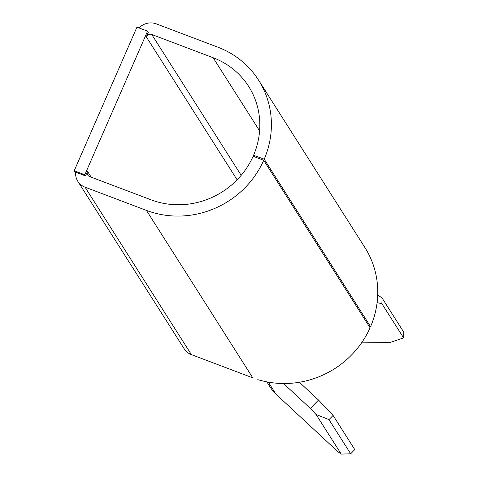 <?xml version="1.0" encoding="UTF-8"?>
<svg xmlns="http://www.w3.org/2000/svg" width="478" height="478" viewBox="0 0 478 478"><rect width="100%" height="100%" fill="white"/><g stroke="black" fill="none" stroke-linecap="round" stroke-linejoin="round"><path stroke-width="0.72" d="M266.861 381.856L270.512 387.604A36.92 35.014 -32.4 0 0 275.949 394.141L337.749 451.591L341.232 454.1L350.685 453.777L354.778 449.589L333.076 415.424L328.984 419.612L350.685 453.777M361.565 342.875L389.917 342.547L403.587 337.862L403.796 332.204L382.095 298.039L381.886 303.697L403.587 337.862M138.984 27.921A15.941 15.123 -32.4 0 1 156.36 23.9L217.765 47.143A90.629 85.944 -32.4 0 1 258.598 80.184A90.629 85.944 -32.4 0 1 264.22 159.192L253.573 155.248A78.882 74.801 147.6 0 0 248.685 86.482A78.882 74.801 147.6 0 0 213.14 57.724L151.735 34.482A4.194 3.979 147.6 0 0 146.292 36.824L148.276 32.289L147.559 31.166L136.947 27.15L74.204 170.766L74.915 171.889L85.532 175.904L87.51 171.369L91.196 177.165M75.655 172.164A15.941 15.123 -32.4 0 0 77.842 181.353A15.941 15.123 -32.4 0 0 85.03 187.167L146.435 210.404A90.629 85.944 -32.4 0 0 263.725 160.327L253.143 156.234A78.882 74.801 147.6 0 1 151.06 199.822L89.649 176.585A4.194 3.979 147.6 0 1 87.51 171.369M328.984 419.612L316.072 414.486L310.341 408.433L318.527 400.056L299.389 382.263M318.527 400.056L333.076 415.424M316.072 414.486L341.232 454.1M283.55 383.529L310.341 408.433M381.886 303.697L377.1 302.634M377.716 294.896L382.095 298.039M146.435 210.404L252.79 377.853L191.385 354.61A15.941 15.123 147.6 0 1 184.197 348.797L77.842 181.353M257.767 379.663L260.88 380.464A90.629 85.944 -32.4 0 0 370.08 327.771L263.725 160.327M74.204 170.766L84.815 174.781L147.559 31.166M84.815 174.781L85.532 175.904M253.573 155.248L254.547 156.778M368.986 326.05L370.575 326.635A90.629 85.944 -32.4 0 0 364.953 247.628L258.598 80.184M264.22 159.192L370.575 326.635M151.735 34.482L241.187 175.318M146.292 36.824L237.112 179.818M268.325 382.131L275.949 394.141M213.14 57.724L259.608 130.876M85.03 187.167L191.385 354.61"/></g></svg>
